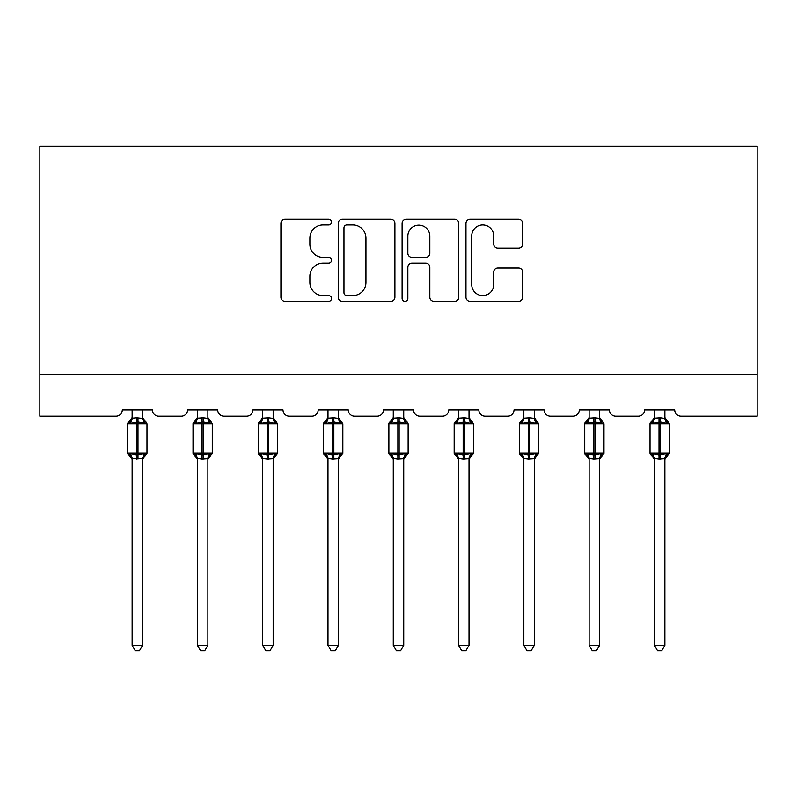<?xml version="1.0" encoding="UTF-8"?>
<svg xmlns="http://www.w3.org/2000/svg" width="797" height="797" viewBox="0 0 797 797"><rect width="100%" height="100%" fill="white"/><g stroke="black" fill="none" stroke-linecap="round" stroke-linejoin="round"><path stroke-width="1.2" d="M331.542 222.094A2.879 2.879 0 0 0 328.663 219.215L285.017 219.215A4.105 4.105 0 0 0 280.913 223.319L280.913 297.261A4.105 4.105 0 0 0 285.017 301.366L328.663 301.366A2.879 2.879 0 0 0 331.542 298.496A2.879 2.879 0 0 0 328.663 295.617L323.014 295.617A13.141 13.141 0 0 1 309.874 282.477L309.874 276.31A13.141 13.141 0 0 1 323.014 263.169L328.663 263.169A2.879 2.879 0 0 0 331.542 260.29A2.879 2.879 0 0 0 328.663 257.421L323.014 257.421A13.141 13.141 0 0 1 309.874 244.271L309.874 238.114A13.141 13.141 0 0 1 323.014 224.963L328.663 224.963A2.879 2.879 0 0 0 331.542 222.094M518.548 248.176A4.105 4.105 0 0 0 522.663 244.061L522.663 223.319A4.105 4.105 0 0 0 518.548 219.215L470.081 219.215A4.105 4.105 0 0 0 465.966 223.319L465.966 297.261A4.105 4.105 0 0 0 470.081 301.366L518.548 301.366A4.105 4.105 0 0 0 522.663 297.261L522.663 272.205A4.105 4.105 0 0 0 518.548 268.101L497.806 268.101A4.105 4.105 0 0 0 493.702 272.205L493.702 284.629A10.989 10.989 0 0 1 482.713 295.617A10.989 10.989 0 0 1 471.724 284.629L471.724 235.952A10.989 10.989 0 0 1 482.713 224.963A10.989 10.989 0 0 1 493.702 235.952L493.702 244.061A4.105 4.105 0 0 0 497.806 248.176L518.548 248.176M757.15 374.331L757.15 146.25L39.85 146.25L39.85 416.183L116.013 416.183A6.276 6.276 0 0 0 122.29 409.907L152.426 409.907A6.276 6.276 0 0 0 158.703 416.183L181.298 416.183A6.276 6.276 0 0 0 187.574 409.907L217.711 409.907A6.276 6.276 0 0 0 223.987 416.183L246.582 416.183A6.276 6.276 0 0 0 252.868 409.907L282.995 409.907A6.276 6.276 0 0 0 289.271 416.183L311.876 416.183A6.276 6.276 0 0 0 318.152 409.907L348.279 409.907A6.276 6.276 0 0 0 354.555 416.183L377.16 416.183A6.276 6.276 0 0 0 383.437 409.907L413.563 409.907A6.276 6.276 0 0 0 419.84 416.183L442.445 416.183A6.276 6.276 0 0 0 448.721 409.907L478.848 409.907A6.276 6.276 0 0 0 485.124 416.183L507.729 416.183A6.276 6.276 0 0 0 514.005 409.907L544.132 409.907A6.276 6.276 0 0 0 550.418 416.183L573.013 416.183A6.276 6.276 0 0 0 579.289 409.907L609.426 409.907A6.276 6.276 0 0 0 615.702 416.183L638.297 416.183A6.276 6.276 0 0 0 644.574 409.907L674.71 409.907A6.276 6.276 0 0 0 680.987 416.183L757.15 416.183L757.15 374.331L39.85 374.331M394.904 223.319A4.105 4.105 0 0 0 390.799 219.215L342.321 219.215A4.105 4.105 0 0 0 338.217 223.319L338.217 297.261A4.105 4.105 0 0 0 342.321 301.366L390.799 301.366A4.105 4.105 0 0 0 394.904 297.261L394.904 223.319M406.201 219.215L454.679 219.215A4.105 4.105 0 0 1 458.783 223.319L458.783 297.261A4.105 4.105 0 0 1 454.679 301.366L433.927 301.366A4.105 4.105 0 0 1 429.822 297.261L429.822 267.274A4.105 4.105 0 0 0 425.718 263.169L411.949 263.169A4.105 4.105 0 0 0 407.845 267.274L407.845 298.496A2.879 2.879 0 0 1 404.966 301.366A2.879 2.879 0 0 1 402.096 298.496L402.096 223.319A4.105 4.105 0 0 1 406.201 219.215M346.844 224.963A2.879 2.879 0 0 0 343.965 227.842L343.965 292.748A2.879 2.879 0 0 0 346.844 295.617L352.802 295.617A13.141 13.141 0 0 0 365.943 282.477L365.943 238.114A13.141 13.141 0 0 0 352.802 224.963L346.844 224.963M429.822 236.161A10.989 10.989 0 0 0 418.833 225.172A10.989 10.989 0 0 0 407.845 236.161L407.845 253.307A4.105 4.105 0 0 0 411.949 257.421L425.718 257.421A4.105 4.105 0 0 0 429.822 253.307L429.822 236.161M142.593 418.196L142.593 418.196A4.603 4.393 180 0 0 145.004 422.061L144.108 423.406L137.991 421.942L130.608 423.406L129.104 421.852A2.092 2.092 0 0 0 127.729 423.815L127.729 453.114A2.092 2.092 0 0 0 129.104 455.077L130.608 453.523L136.735 454.997L144.108 453.523L145.004 454.868A4.603 4.393 -0 0 0 142.593 458.733L132.133 458.733A4.603 4.393 -0 0 0 129.712 454.868L129.712 454.868M132.133 418.196L136.735 417.797L136.735 453.114L146.987 453.114L146.987 423.815L127.729 423.815L127.729 453.114L136.735 453.114L136.735 459.132M142.593 458.703L142.593 645.311L132.133 645.311L132.133 458.703M142.593 409.907L142.593 418.415L144.108 423.406M132.133 409.907L132.133 418.226A4.603 4.393 180 0 1 129.712 422.061L129.104 421.852L132.133 417.528M136.735 417.797L142.593 418.415L143.251 421.055M130.608 423.406L132.123 418.415M130.608 453.523L132.123 458.514M144.108 453.523L142.593 458.514M142.593 645.311L139.445 650.75L135.271 650.75L132.133 645.311M146.987 423.815L145.612 421.852A2.092 2.092 0 0 1 146.21 422.201M142.593 459.401L146.987 453.114A2.092 2.092 0 0 1 146.867 453.802M207.878 418.196L207.878 418.196A4.603 4.393 180 0 0 210.288 422.061L209.392 423.406L203.275 421.942L195.893 423.406L194.388 421.852A2.092 2.092 0 0 0 193.023 423.815L193.023 453.114A2.092 2.092 0 0 0 194.388 455.077L193.023 453.114L212.271 453.114L212.271 423.815L210.896 421.852A2.092 2.092 0 0 1 211.504 422.201M207.878 459.401L212.271 453.114A2.092 2.092 0 0 1 212.151 453.802M197.417 458.733L197.417 458.733A4.603 4.393 -0 0 0 194.996 454.868L195.893 453.523L202.02 454.997L209.392 453.523L210.288 454.868A4.603 4.393 -0 0 0 207.878 458.733L202.02 459.132L197.407 458.514L197.417 645.311L207.878 645.311L207.878 458.703M273.162 418.196L273.162 418.196A4.603 4.393 180 0 0 275.583 422.061L274.676 423.406L268.559 421.942L261.177 423.406L259.673 421.852A2.092 2.092 0 0 0 258.308 423.815L258.308 453.114A2.092 2.092 0 0 0 259.673 455.077L258.308 453.114L277.555 453.114L277.555 423.815L276.18 421.852A2.092 2.092 0 0 1 276.788 422.201M273.162 459.401L277.555 453.114A2.092 2.092 0 0 1 277.436 453.802M262.701 458.733L262.701 458.733A4.603 4.393 -0 0 0 260.28 454.868L261.177 453.523L267.304 454.997L274.676 453.523L275.583 454.868A4.603 4.393 -0 0 0 273.162 458.733L267.304 459.132L262.691 458.514L262.701 645.311L273.162 645.311L273.162 458.703M338.446 418.196L338.446 418.196A4.603 4.393 180 0 0 340.867 422.061L339.96 423.406L333.843 421.942L326.461 423.406L324.967 421.852A2.092 2.092 0 0 0 323.592 423.815L323.592 453.114A2.092 2.092 0 0 0 324.967 455.077L323.592 453.114L342.84 453.114L342.84 423.815L341.465 421.852A2.092 2.092 0 0 1 342.072 422.201M338.446 459.401L342.84 453.114A2.092 2.092 0 0 1 342.73 453.802M327.985 458.733L327.985 458.733A4.603 4.393 -0 0 0 325.565 454.868L326.461 453.523L332.588 454.997L339.96 453.523L340.867 454.868A4.603 4.393 -0 0 0 338.446 458.733L332.588 459.132L327.975 458.514L327.985 645.311L338.446 645.311L338.446 458.703M403.73 418.196L403.73 418.196A4.603 4.393 180 0 0 406.151 422.061L405.245 423.406L399.128 421.942L391.755 423.406L390.251 421.852A2.092 2.092 0 0 0 388.876 423.815L388.876 453.114A2.092 2.092 0 0 0 390.251 455.077L388.876 453.114L408.124 453.114L408.124 423.815L406.749 421.852A2.092 2.092 0 0 1 407.357 422.201M403.73 459.401L408.124 453.114A2.092 2.092 0 0 1 408.014 453.802M393.27 458.733L393.27 458.733A4.603 4.393 -0 0 0 390.849 454.868L391.755 453.523L397.872 454.997L405.245 453.523L406.151 454.868A4.603 4.393 -0 0 0 403.73 458.733L397.872 459.132L393.27 458.514L393.27 645.311L403.73 645.311L403.73 458.703M197.417 459.401L194.388 455.077L194.996 454.868M207.878 409.907L207.878 418.415L209.392 423.406M197.417 418.196L203.275 417.797L207.878 418.415L208.535 421.055M197.417 409.907L197.417 418.226A4.603 4.393 180 0 1 194.996 422.061L194.388 421.852L193.023 423.815L202.02 423.815L202.02 417.797M195.893 423.406L197.407 418.415M195.893 453.523L197.407 458.514M209.392 453.523L207.878 458.514M207.878 645.311L204.739 650.75L200.555 650.75L197.417 645.311M262.701 459.401L259.673 455.077L260.28 454.868M273.162 409.907L273.162 418.415L274.676 423.406M262.701 418.196L268.559 417.797L273.162 418.415L273.819 421.055M262.701 409.907L262.701 418.226A4.603 4.393 180 0 1 260.28 422.061L259.673 421.852L258.308 423.815L267.304 423.815L267.304 417.797M261.177 423.406L262.691 418.415M261.177 453.523L262.691 458.514M274.676 453.523L273.162 458.514M273.162 645.311L270.024 650.75L265.839 650.75L262.701 645.311M327.985 459.401L324.967 455.077L325.565 454.868M338.446 409.907L338.446 418.415L339.96 423.406M327.985 418.196L333.843 417.797L338.446 418.415L339.104 421.055M327.985 409.907L327.985 418.226A4.603 4.393 180 0 1 325.565 422.061L324.967 421.852L323.592 423.815L332.588 423.815L332.588 417.797M326.461 423.406L327.975 418.415M326.461 453.523L327.975 458.514M339.96 453.523L338.446 458.514M338.446 645.311L335.308 650.75L331.124 650.75L327.985 645.311M393.27 459.401L390.251 455.077L390.849 454.868M403.73 409.907L403.73 418.415L405.245 423.406M393.27 418.196L399.128 417.797L403.73 418.415L404.388 421.055M393.27 409.907L393.27 418.226A4.603 4.393 180 0 1 390.849 422.061L390.251 421.852L388.876 423.815L397.872 423.815L397.872 417.797M391.755 423.406L393.27 418.415M391.755 453.523L393.27 458.514M405.245 453.523L403.73 458.514M403.73 645.311L400.592 650.75L396.408 650.75L393.27 645.311M469.015 418.196L469.015 418.196A4.603 4.393 180 0 0 471.435 422.061L470.539 423.406L464.412 421.942L457.04 423.406L455.535 421.852A2.092 2.092 0 0 0 454.16 423.815L454.16 453.114A2.092 2.092 0 0 0 455.535 455.077L454.16 453.114L473.408 453.114L473.408 423.815L472.033 421.852A2.092 2.092 0 0 1 472.641 422.201M469.015 459.401L473.408 453.114A2.092 2.092 0 0 1 473.298 453.802M458.554 458.733L458.554 458.733A4.603 4.393 -0 0 0 456.133 454.868L457.04 453.523L463.157 454.997L470.539 453.523L471.435 454.868A4.603 4.393 -0 0 0 469.015 458.733L463.157 459.132L458.554 458.514L458.554 645.311L469.015 645.311L469.015 458.703M458.554 459.401L455.535 455.077L456.133 454.868M469.015 409.907L469.025 418.415L470.539 423.406M458.554 418.196L464.412 417.797L469.025 418.415L469.682 421.055M458.554 409.907L458.554 418.226A4.603 4.393 180 0 1 456.133 422.061L455.535 421.852L454.16 423.815L463.157 423.815L463.157 417.797M457.04 423.406L458.554 418.415M457.04 453.523L458.554 458.514M470.539 453.523L469.025 458.514M469.015 645.311L465.876 650.75L461.692 650.75L458.554 645.311M534.299 418.196L534.299 418.196A4.603 4.393 180 0 0 536.72 422.061L535.823 423.406L529.696 421.942L522.324 423.406L520.82 421.852A2.092 2.092 0 0 0 519.445 423.815L519.445 453.114A2.092 2.092 0 0 0 520.82 455.077L519.445 453.114L538.692 453.114L538.692 423.815L537.327 421.852A2.092 2.092 0 0 1 537.925 422.201M534.299 459.401L538.692 453.114A2.092 2.092 0 0 1 538.583 453.802M523.838 458.733L523.838 458.733A4.603 4.393 -0 0 0 521.417 454.868L522.324 453.523L528.441 454.997L535.823 453.523L536.72 454.868A4.603 4.393 -0 0 0 534.299 458.733L528.441 459.132L523.838 458.514L523.838 645.311L534.299 645.311L534.299 458.703M523.838 459.401L520.82 455.077L521.417 454.868M534.299 409.907L534.309 418.415L535.823 423.406M523.838 418.196L529.696 417.797L534.309 418.415L534.966 421.055M523.838 409.907L523.838 418.226A4.603 4.393 180 0 1 521.417 422.061L520.82 421.852L519.445 423.815L528.441 423.815L528.441 417.797M522.324 423.406L523.838 418.415M522.324 453.523L523.838 458.514M535.823 453.523L534.309 458.514M534.299 645.311L531.161 650.75L526.976 650.75L523.838 645.311M599.583 418.196L599.583 418.196A4.603 4.393 180 0 0 602.004 422.061L601.107 423.406L594.98 421.942L587.608 423.406L586.104 421.852A2.092 2.092 0 0 0 584.729 423.815L584.729 453.114A2.092 2.092 0 0 0 586.104 455.077L584.729 453.114L603.977 453.114L603.977 423.815L602.612 421.852A2.092 2.092 0 0 1 603.209 422.201M599.583 459.401L603.977 453.114A2.092 2.092 0 0 1 603.867 453.802M589.122 458.733L589.122 458.733A4.603 4.393 -0 0 0 586.712 454.868L587.608 453.523L593.725 454.997L601.107 453.523L602.004 454.868A4.603 4.393 -0 0 0 599.583 458.733L593.725 459.132L589.122 458.514L589.122 645.311L599.583 645.311L599.583 458.703M589.122 459.401L586.104 455.077L586.712 454.868M599.583 409.907L599.593 418.415L601.107 423.406M589.122 418.196L594.98 417.797L599.593 418.415L600.251 421.055M589.122 409.907L589.122 418.226A4.603 4.393 180 0 1 586.712 422.061L586.104 421.852L584.729 423.815L593.725 423.815L593.725 417.797M587.608 423.406L589.122 418.415M587.608 453.523L589.122 458.514L587.608 453.523M601.107 453.523L599.593 458.514M599.583 645.311L596.445 650.75L592.261 650.75L589.122 645.311M664.867 418.196L664.867 418.196A4.603 4.393 180 0 0 667.288 422.061L666.392 423.406L660.265 421.942L652.892 423.406L651.388 421.852A2.092 2.092 0 0 0 650.013 423.815L650.013 453.114A2.092 2.092 0 0 0 651.388 455.077L650.013 453.114L669.271 453.114L669.271 423.815L667.896 421.852A2.092 2.092 0 0 1 668.494 422.201M664.867 459.401L669.271 453.114A2.092 2.092 0 0 1 669.151 453.802M654.407 458.733L654.407 458.733A4.603 4.393 -0 0 0 651.996 454.868L652.892 453.523L659.009 454.997L666.392 453.523L667.288 454.868A4.603 4.393 -0 0 0 664.867 458.733L659.009 459.132L654.407 458.514L654.407 645.311L664.867 645.311L664.867 458.703M654.407 459.401L651.388 455.077L651.996 454.868M664.867 409.907L664.877 418.415L666.392 423.406M654.407 418.196L660.265 417.797L664.877 418.415L665.535 421.055M654.407 409.907L654.407 418.226A4.603 4.393 180 0 1 651.996 422.061L651.388 421.852L650.013 423.815L659.009 423.815L659.009 417.797M652.892 423.406L654.407 418.415M652.892 453.523L654.407 458.514L652.892 453.523M666.392 453.523L664.877 458.514M664.867 645.311L661.729 650.75L657.555 650.75L654.407 645.311M137.991 459.132L137.991 417.797M212.271 423.815L202.02 423.815L202.02 459.132M203.275 459.132L203.275 417.797M277.555 423.815L267.304 423.815L267.304 459.132M268.559 459.132L268.559 417.797M342.84 423.815L332.588 423.815L332.588 459.132M333.843 459.132L333.843 417.797M408.124 423.815L397.872 423.815L397.872 459.132M399.128 459.132L399.128 417.797M473.408 423.815L463.157 423.815L463.157 459.132M464.412 459.132L464.412 417.797M538.692 423.815L528.441 423.815L528.441 459.132M529.696 459.132L529.696 417.797M603.977 423.815L593.725 423.815L593.725 459.132M594.98 459.132L594.98 417.797M669.271 423.815L659.009 423.815L659.009 459.132M660.265 459.132L660.265 417.797M145.612 421.852L142.593 417.528M127.729 453.114L132.133 459.401M129.104 421.852L127.729 423.815M193.023 453.114L193.023 423.815M194.388 421.852L197.417 417.528M210.896 421.852L207.878 417.528M258.308 453.114L258.308 423.815M259.673 421.852L262.701 417.528M276.18 421.852L273.162 417.528M323.592 453.114L323.592 423.815M324.967 421.852L327.985 417.528M341.465 421.852L338.446 417.528M388.876 453.114L388.876 423.815M390.251 421.852L393.27 417.528M406.749 421.852L403.73 417.528M454.16 453.114L454.16 423.815M455.535 421.852L458.554 417.528M472.033 421.852L469.015 417.528M519.445 453.114L519.445 423.815M520.82 421.852L523.838 417.528M537.327 421.852L534.299 417.528M584.729 453.114L584.729 423.815M586.104 421.852L589.122 417.528M602.612 421.852L599.583 417.528M650.013 453.114L650.013 423.815M651.388 421.852L654.407 417.528M667.896 421.852L664.867 417.528"/></g></svg>
